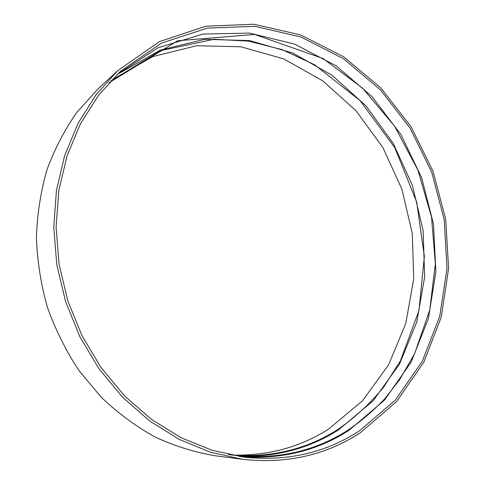 <?xml version="1.0" encoding="UTF-8"?>
<svg xmlns="http://www.w3.org/2000/svg" width="485" height="485" viewBox="0 0 485 485"><rect width="100%" height="100%" fill="white"/><g stroke="black" fill="none" stroke-linecap="round" stroke-linejoin="round"><path stroke-width="0.73" d="M242.567 459.307L215.31 455.785C194.885 452.359 174.824 446.103 155.127 437.027C135.897 426.363 117.97 413.135 101.341 397.348L79.055 370.685C66.057 351.007 55.526 329.921 47.463 307.435C40.958 284.446 37.272 261.173 36.405 237.601C37.181 214.2 40.698 191.636 46.948 169.895C54.666 148.937 64.657 129.731 76.921 112.271L97.825 89.161L117.958 70.446L159.553 41.571L205.949 26.19L253.922 24.25L300.597 34.896L343.586 56.727L380.937 88.009L411.134 126.858L433.014 171.272L445.703 219.196L448.595 268.49L441.326 316.917L423.872 362.113L396.566 401.592L360.27 432.796C325.732 455.269 286.496 464.103 242.567 459.307L210.654 452.287L179.395 439.477L149.756 421.035L122.693 397.33L99.122 368.958L79.873 336.723L65.608 301.621L56.812 264.762L53.744 227.344L56.43 190.556L64.675 155.533L78.073 123.299L96.066 94.714L117.958 70.446M359.409 430.904C325.49 452.917 286.987 461.671 243.913 457.149L212.175 450.316L181.081 437.706L151.581 419.464L124.645 395.966L101.183 367.806L82.026 335.79L67.839 300.906L59.103 264.276L56.09 227.083L58.812 190.532L67.075 155.752L80.474 123.766L98.449 95.43L120.298 71.422L161.511 43.092L207.416 28.081L254.849 26.335L300.985 37.005L343.453 58.709L380.343 89.749L410.158 128.252L431.735 172.254L444.218 219.699L446.994 268.49L439.731 316.396L422.399 361.082L395.342 400.089L359.409 430.904M117.018 74.514L157.91 47.815L203.124 34.041L249.629 33.095L294.716 44.141L336.105 65.839L371.965 96.545L400.846 134.436L421.629 177.613L433.493 224.088L435.851 271.806L428.394 318.609L411.11 362.222L384.362 400.27L349 430.322C316.741 451.111 280.221 459.853 239.444 456.537M119.298 73.314L160.147 50.167L204.494 39.327L249.539 40.57L292.819 53.023L332.267 75.393L366.193 106.112L393.286 143.469L412.523 185.658L423.15 230.818L424.648 277.002L416.742 322.167L399.458 364.168L373.159 400.786L338.688 429.746C310.042 448.091 277.766 456.906 241.863 456.185M112.538 79.504L152.787 56.587L196.516 45.754L240.966 46.802L283.695 58.891L322.646 80.771L356.154 110.895L382.901 147.598L401.871 189.083L412.317 233.515L413.717 278.96L405.818 323.404L388.643 364.726L362.586 400.725L328.478 429.17C300.154 447.182 268.296 455.821 232.903 455.088M109.016 82.759L177.686 40.746L254.661 34.471L323.089 58.539L362.44 88.076L394.523 126.045L417.979 170.271L431.541 217.135L435.354 263.876L429.74 310.079L414.62 353.626L399.585 379.767L384.799 398.694C373.802 410.352 361.677 420.744 348.442 429.855C313.092 452.59 273.037 460.805 228.277 454.512M110.956 80.868L160.559 50.67L213.994 39.279L248.55 41.128L282.082 49.622L314.674 64.802L360.046 100.601L394.76 147.598L416.663 201.984L424.369 256.377L418.937 310.63L400.41 360.852L383.641 387.163C370.425 403.284 355.262 417.324 338.148 429.286C306.435 449.559 270.612 458.095 230.678 454.882"/></g></svg>
